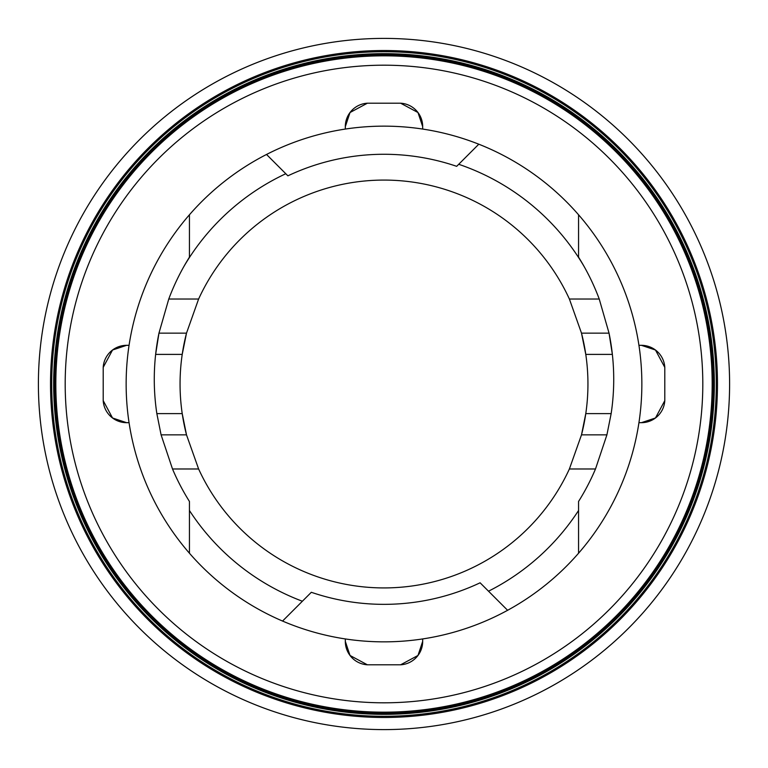 <?xml version="1.0" encoding="UTF-8"?>
<svg xmlns="http://www.w3.org/2000/svg" width="768" height="768" viewBox="0 0 768 768"><rect width="100%" height="100%" fill="white"/><g stroke="black" fill="none" stroke-linecap="round" stroke-linejoin="round"><path stroke-width="1.15" d="M384 717.475A333.475 333.475 0 0 0 717.475 384A333.475 333.475 0 0 0 384 50.525A333.475 333.475 0 0 0 50.525 384A333.475 333.475 0 0 0 384 717.475M384 716.285A332.285 332.285 0 0 0 716.285 384A332.285 332.285 0 0 0 384 51.715A332.285 332.285 0 0 0 51.715 384A332.285 332.285 0 0 0 384 716.285M384 729.6A345.6 345.6 0 0 0 729.6 384A345.6 345.6 0 0 0 384 38.4A345.6 345.6 0 0 0 38.4 384A345.6 345.6 0 0 0 384 729.6M384 702.806A318.806 318.806 0 0 0 702.806 384A318.806 318.806 0 0 0 384 65.194A318.806 318.806 0 0 0 65.194 384A318.806 318.806 0 0 0 384 702.806M367.382 103.2L350.016 112.531L345.322 126.595A23.443 23.443 0 0 1 367.382 103.2L400.618 103.2A23.443 23.443 0 0 1 422.678 126.595L422.678 129.062M345.322 129.062L345.322 126.595M126.595 345.322L112.531 350.016L103.2 367.382A23.443 23.443 0 0 1 126.595 345.322L129.062 345.322M103.2 400.618L112.531 417.984L126.595 422.678A23.443 23.443 0 0 1 103.2 400.618L103.2 367.382M129.062 422.678L126.595 422.678M345.322 641.405L350.016 655.469L367.382 664.8A23.443 23.443 0 0 1 345.322 641.405L345.322 638.938M400.618 664.8L417.984 655.469L422.678 641.405A23.443 23.443 0 0 1 400.618 664.8L367.382 664.8M384 714.346A330.346 330.346 0 0 0 714.346 384A330.346 330.346 0 0 0 384 53.654A330.346 330.346 0 0 0 53.654 384A330.346 330.346 0 0 0 384 714.346M384 713.242A329.242 329.242 0 0 0 713.242 384A329.242 329.242 0 0 0 384 54.758A329.242 329.242 0 0 0 54.758 384A329.242 329.242 0 0 0 384 713.242M384 55.824A328.176 328.176 0 0 0 55.824 384A328.176 328.176 0 0 0 384 712.176A328.176 328.176 0 0 0 712.176 384A328.176 328.176 0 0 0 384 55.824M285.802 173.741L266.525 154.464A257.856 257.856 0 0 1 478.8 144.202L458.707 164.294M578.563 257.501L578.563 214.781A257.856 257.856 0 0 0 478.8 144.202M578.563 214.781A257.856 257.856 0 0 1 578.563 553.219L578.563 501.456A229.728 229.728 0 0 0 595.498 468.979L569.386 468.979A203.942 203.942 0 0 1 198.614 468.979L186.499 434.851L182.218 413.606A203.942 203.942 0 0 1 182.218 354.394L186.499 333.149A203.942 203.942 0 0 0 182.218 354.394L155.635 354.394A229.728 229.728 0 0 0 156.845 413.606L161.088 434.851L172.502 468.979A229.728 229.728 0 0 0 189.437 501.456L189.437 510.499A232.07 232.07 0 0 0 302.381 601.238L311.328 592.291A225.034 225.034 0 0 0 480.106 582.797L488.515 591.197A232.07 232.07 0 0 0 578.563 510.499M488.515 591.197L507.61 610.291A257.856 257.856 0 0 0 578.563 553.219M507.61 610.291A257.856 257.856 0 0 1 282.557 621.062L302.381 601.238M595.498 468.979L606.912 434.851L611.155 413.606A229.728 229.728 0 0 0 612.365 354.394L585.782 354.394A203.942 203.942 0 0 0 581.501 333.149L585.782 354.394A203.942 203.942 0 0 1 585.782 413.606L581.501 434.851L569.386 468.979M168.768 299.021L158.957 333.149L186.499 333.149L198.614 299.021A203.942 203.942 0 0 1 569.386 299.021L581.501 333.149L609.043 333.149A229.728 229.728 0 0 1 612.365 354.394L609.043 333.149L599.232 299.021A229.728 229.728 0 0 0 583.949 266.208A232.07 232.07 0 0 0 458.717 164.285L456.672 166.33A225.034 225.034 0 0 0 287.894 175.834L285.792 173.731A232.07 232.07 0 0 0 184.051 266.208A229.728 229.728 0 0 0 168.768 299.021L198.614 299.021M156.845 413.606L182.218 413.606A203.942 203.942 0 0 0 186.499 434.851L161.088 434.851M606.912 434.851L581.501 434.851A203.942 203.942 0 0 0 585.782 413.606L611.155 413.606M198.614 468.979L172.502 468.979M158.957 333.149L155.635 354.394A229.728 229.728 0 0 1 158.957 333.149M569.386 299.021L599.232 299.021M266.525 154.464A257.856 257.856 0 0 0 189.437 214.781L189.437 257.51M189.437 257.165L184.051 266.208A229.728 229.728 0 0 1 189.437 257.165M583.949 266.208L578.563 257.165A229.728 229.728 0 0 1 583.949 266.208M189.437 510.499L189.437 553.219A257.856 257.856 0 0 1 189.437 214.781M189.437 553.219A257.856 257.856 0 0 0 282.557 621.062M422.678 638.938L422.678 641.405M641.405 422.678L655.469 417.984L664.8 400.618A23.443 23.443 0 0 1 641.405 422.678L638.938 422.678M664.8 367.382L655.469 350.016L641.405 345.322A23.443 23.443 0 0 1 664.8 367.382L664.8 400.618M638.938 345.322L641.405 345.322M422.678 126.595L417.984 112.531L400.618 103.2"/></g></svg>
